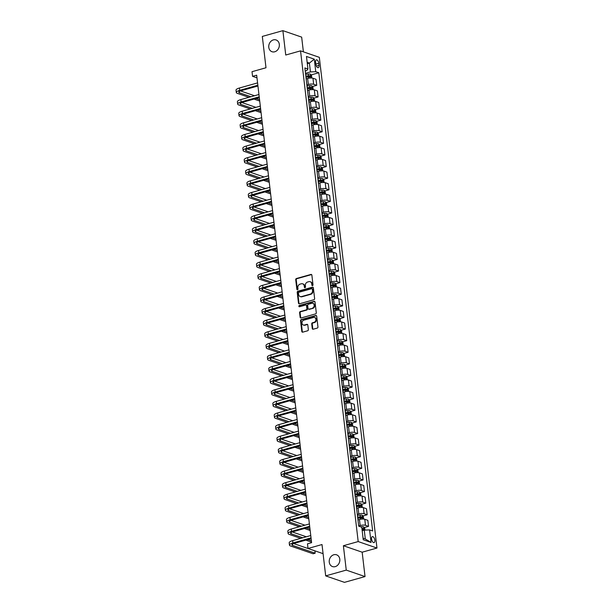 <?xml version="1.0" encoding="UTF-8"?>
<svg xmlns="http://www.w3.org/2000/svg" width="613" height="613" viewBox="0 0 613 613"><rect width="100%" height="100%" fill="white"/><g stroke="black" fill="none" stroke-linecap="round" stroke-linejoin="round"><path stroke-width="0.92" d="M312.515 285.604A0.667 0.559 -71 0 0 313.005 284.807L311.871 275.13A0.958 0.797 -71 0 0 310.952 274.44L296.424 278.524A0.958 0.797 -71 0 0 295.719 279.666L296.861 289.344A0.667 0.559 -71 0 0 297.987 289.029L297.841 287.773A3.057 2.544 -71 0 1 300.086 284.133L301.297 283.796A3.057 2.544 -71 0 1 302.63 283.819A3.057 2.544 -71 0 1 304.217 285.987L304.37 287.236A0.667 0.559 -71 0 0 305.496 286.922L305.351 285.666A3.057 2.544 -71 0 1 307.588 282.026L308.799 281.681A3.057 2.544 -71 0 1 310.14 281.712A3.057 2.544 -71 0 1 311.726 283.873L311.879 285.129A0.667 0.559 -71 0 0 312.515 285.604A0.667 0.559 -71 0 1 312.385 285.306L311.879 285.129M333.824 554.75A6.222 5.188 -71 0 0 329.258 560.581A6.222 5.188 -71 0 0 332.499 566.573A6.222 5.188 -71 0 0 335.227 566.634A6.222 5.188 -71 0 0 339.794 560.803A6.222 5.188 -71 0 0 336.552 554.803A6.222 5.188 -71 0 0 333.824 554.75M273.344 39.899A6.222 5.188 -71 0 0 268.778 45.73A6.222 5.188 -71 0 0 272.019 51.73A6.222 5.188 -71 0 0 274.739 51.783A6.222 5.188 -71 0 0 279.313 45.952A6.222 5.188 -71 0 0 276.072 39.952A6.222 5.188 -71 0 0 273.344 39.899M374.834 540.176A3.111 1.487 74.3 0 0 372.367 536.62A3.111 1.487 74.3 0 0 371.585 539.057A3.111 1.487 74.3 0 0 374.053 542.612A3.111 1.487 74.3 0 0 374.834 540.176M312.262 328.537A0.958 0.797 -71 0 0 313.174 329.219L317.258 328.078A0.958 0.797 -71 0 0 317.955 326.936L316.691 316.185A0.958 0.797 -71 0 0 315.779 315.503L301.244 319.58A0.958 0.797 -71 0 0 300.546 320.722L301.811 331.472A0.958 0.797 -71 0 0 302.722 332.162L307.649 330.775A0.958 0.797 -71 0 0 308.347 329.641L307.81 325.036A0.958 0.797 -71 0 0 306.891 324.354L304.446 325.036A2.552 2.13 -71 0 1 303.335 325.013A2.552 2.13 -71 0 1 302.002 322.553A2.552 2.13 -71 0 1 303.879 320.162L313.442 317.473A2.552 2.13 -71 0 1 314.561 317.496A2.552 2.13 -71 0 1 315.894 319.955A2.552 2.13 -71 0 1 314.017 322.346L312.423 322.798A0.958 0.797 -71 0 0 311.726 323.932L312.262 328.537L312.768 328.714A0.958 0.797 -71 0 0 313.028 329.25M303.389 51.844L301.657 37.117L282.884 30.65L262.318 36.428L265.996 67.759L252.02 71.69L252.564 76.334L256.671 75.177L311.596 542.674L307.481 543.831L308.025 548.474L323.082 553.654M346.253 570.105L365.034 576.572L362.168 552.198L343.387 545.731L346.253 570.105L325.687 575.883L322.009 544.543L308.025 548.474M343.387 545.731L358.191 541.57L300.546 50.864L319.327 57.331L376.972 548.045L358.191 541.57M282.884 30.65L285.742 55.024L300.546 50.864M313.925 299.734A0.958 0.797 -71 0 0 314.622 298.592L313.366 287.842A0.958 0.797 -71 0 0 312.446 287.16L297.918 291.236A0.958 0.797 -71 0 0 297.213 292.378L298.477 303.129A0.958 0.797 -71 0 0 299.389 303.818L313.925 299.734M315.028 302.01L316.293 312.768A0.958 0.797 -71 0 1 315.588 313.902L301.06 317.986A0.958 0.797 -71 0 1 300.14 317.304L299.604 312.699A0.958 0.797 -71 0 1 300.301 311.565L306.194 309.91A0.958 0.797 -71 0 0 306.898 308.768L306.538 305.718A0.958 0.797 -71 0 0 305.626 305.029L299.489 306.753A0.667 0.559 -71 0 1 299.336 305.481L314.109 301.328A0.958 0.797 -71 0 1 315.028 302.01M365.034 576.572L344.468 582.35L325.687 575.883M315.618 62.204L315.856 64.242A3.019 1.441 74.3 0 0 318.247 67.691A3.019 1.441 74.3 0 0 319.005 65.33L318.76 63.285A3.019 1.441 74.3 0 0 316.369 59.844A3.019 1.441 74.3 0 0 315.618 62.204M305.228 71.031L306.676 70.625L307.941 69.001L304.868 67.943L358.697 526.153L361.77 527.211L363.241 539.746L371.057 542.444L365.302 538.95L364.26 530.13L362.176 530.712M307.941 69.001L306.469 56.465L314.285 59.162L315.756 71.698L310.439 71.92L305.496 73.307M311.082 74.924L318.829 72.755L315.756 71.698M318.829 72.755L372.658 530.965L369.585 529.908L371.057 542.444M362.168 552.198L376.972 548.045M252.564 76.334L256.993 77.859M307.312 63.683L309.396 63.101L307.159 62.327M310.439 71.92L309.396 63.101L314.285 59.162M364.26 527.571L368.543 526.36L365.478 525.303A3.893 1.073 173.3 0 0 360.153 525.533L358.674 525.946M368.543 526.36L367.838 520.33L364.766 519.272A3.893 1.073 173.3 0 0 359.448 519.495L357.961 519.908M362.896 515.962L367.179 514.759L364.114 513.702A3.893 1.073 173.3 0 0 358.789 513.924L357.31 514.338M367.179 514.759L366.474 508.721L363.402 507.664A3.893 1.073 173.3 0 0 358.084 507.886L356.597 508.307M361.532 504.353L365.815 503.15L362.75 502.093A3.893 1.073 173.3 0 0 357.425 502.315L355.946 502.737M365.815 503.15L365.11 497.112L362.038 496.055A3.893 1.073 173.3 0 0 356.72 496.285L355.233 496.699M360.168 492.752L364.451 491.542L361.386 490.484A3.893 1.073 173.3 0 0 356.061 490.714L354.582 491.128M364.451 491.542L363.747 485.511L360.674 484.454A3.893 1.073 173.3 0 0 355.356 484.676L353.87 485.09M358.804 481.144L363.095 479.941L360.023 478.883A3.893 1.073 173.3 0 0 354.697 479.105L353.218 479.519M363.095 479.941L362.383 473.903L359.31 472.845A3.893 1.073 173.3 0 0 353.992 473.067L352.506 473.489M357.44 469.535L361.731 468.332L358.659 467.275A3.893 1.073 173.3 0 0 353.341 467.497L351.854 467.918M361.731 468.332L361.019 462.294L357.946 461.237A3.893 1.073 173.3 0 0 352.628 461.466L351.149 461.88M356.076 457.934L360.367 456.723L357.295 455.666A3.893 1.073 173.3 0 0 351.977 455.896L350.49 456.31M360.367 456.723L359.655 450.693L356.582 449.635A3.893 1.073 173.3 0 0 351.264 449.858L349.785 450.271M354.712 446.325L359.003 445.122L355.931 444.065A3.893 1.073 173.3 0 0 350.613 444.287L349.126 444.701M359.003 445.122L358.291 439.084L355.218 438.027A3.893 1.073 173.3 0 0 349.9 438.249L348.422 438.67M353.349 434.717L357.64 433.514L354.567 432.456A3.893 1.073 173.3 0 0 349.249 432.678L347.763 433.1M357.64 433.514L356.927 427.476L353.862 426.418A3.893 1.073 173.3 0 0 348.536 426.648L347.058 427.062M351.985 423.116L356.276 421.905L353.203 420.847A3.893 1.073 173.3 0 0 347.885 421.077L346.399 421.491M356.276 421.905L355.563 415.875L352.498 414.817A3.893 1.073 173.3 0 0 347.173 415.039L345.694 415.453M350.621 411.507L354.912 410.304L351.839 409.246A3.893 1.073 173.3 0 0 346.521 409.469L345.035 409.882M354.912 410.304L354.199 404.266L351.134 403.208A3.893 1.073 173.3 0 0 345.809 403.431L344.33 403.852M349.257 399.898L353.548 398.695L350.475 397.638A3.893 1.073 173.3 0 0 345.157 397.86L343.671 398.281M353.548 398.695L352.835 392.657L349.77 391.6A3.893 1.073 173.3 0 0 344.445 391.83L342.966 392.243M347.893 388.297L352.184 387.087L349.111 386.029A3.893 1.073 173.3 0 0 343.793 386.259L342.307 386.673M352.184 387.087L351.479 381.056L348.406 379.999A3.893 1.073 173.3 0 0 343.081 380.221L341.602 380.635M346.529 376.689L350.82 375.485L347.747 374.428A3.893 1.073 173.3 0 0 342.429 374.65L340.951 375.064M350.82 375.485L350.115 369.447L347.042 368.39A3.893 1.073 173.3 0 0 341.725 368.612L340.238 369.034M345.165 365.08L349.456 363.877L346.383 362.819A3.893 1.073 173.3 0 0 341.066 363.042L339.587 363.463M349.456 363.877L348.751 357.839L345.678 356.781A3.893 1.073 173.3 0 0 340.361 357.011L338.874 357.425M343.809 353.479L348.092 352.268L345.027 351.211A3.893 1.073 173.3 0 0 339.702 351.441L338.223 351.854M348.092 352.268L347.387 346.238L344.314 345.18A3.893 1.073 173.3 0 0 338.997 345.403L337.51 345.816M342.445 341.87L346.728 340.667L343.663 339.61A3.893 1.073 173.3 0 0 338.338 339.832L336.859 340.246M346.728 340.667L346.023 334.629L342.951 333.572A3.893 1.073 173.3 0 0 337.633 333.794L336.146 334.215M341.081 330.261L345.364 329.058L342.299 328.001A3.893 1.073 173.3 0 0 336.974 328.223L335.495 328.645M345.364 329.058L344.659 323.02L341.587 321.963A3.893 1.073 173.3 0 0 336.269 322.193L334.782 322.607M339.717 318.66L344 317.45L340.935 316.392A3.893 1.073 173.3 0 0 335.61 316.622L334.131 317.036M344 317.45L343.295 311.419L340.223 310.362A3.893 1.073 173.3 0 0 334.905 310.584L333.418 310.998M338.353 307.052L342.644 305.849L339.571 304.791A3.893 1.073 173.3 0 0 334.246 305.013L332.767 305.427M342.644 305.849L341.931 299.811L338.859 298.753A3.893 1.073 173.3 0 0 333.541 298.975L332.054 299.397M336.989 295.443L341.28 294.24L338.207 293.183A3.893 1.073 173.3 0 0 332.89 293.405L331.403 293.826M341.28 294.24L340.567 288.202L337.495 287.145A3.893 1.073 173.3 0 0 332.177 287.374L330.698 287.788M335.625 283.834L339.916 282.631L336.844 281.574A3.893 1.073 173.3 0 0 331.526 281.804L330.039 282.218M339.916 282.631L339.204 276.601L336.131 275.543A3.893 1.073 173.3 0 0 330.813 275.766L329.334 276.179M334.261 272.233L338.552 271.03L335.48 269.973A3.893 1.073 173.3 0 0 330.162 270.195L328.675 270.609M338.552 271.03L337.84 264.992L334.767 263.935A3.893 1.073 173.3 0 0 329.449 264.157L327.97 264.578M332.897 260.625L337.188 259.422L334.116 258.364A3.893 1.073 173.3 0 0 328.798 258.586L327.311 259.008M337.188 259.422L336.476 253.384L333.411 252.326A3.893 1.073 173.3 0 0 328.085 252.556L326.606 252.97M331.533 249.016L335.824 247.813L332.752 246.755A3.893 1.073 173.3 0 0 327.434 246.985L325.947 247.399M335.824 247.813L335.112 241.783L332.047 240.725A3.893 1.073 173.3 0 0 326.721 240.947L325.242 241.361M330.169 237.415L334.46 236.212L331.388 235.154A3.893 1.073 173.3 0 0 326.07 235.377L324.584 235.79M334.46 236.212L333.748 230.174L330.683 229.116A3.893 1.073 173.3 0 0 325.357 229.339L323.879 229.76M328.806 225.806L333.097 224.603L330.024 223.546A3.893 1.073 173.3 0 0 324.706 223.768L323.22 224.189M333.097 224.603L332.384 218.565L329.319 217.508A3.893 1.073 173.3 0 0 323.993 217.738L322.515 218.151M327.442 214.198L331.733 212.995L328.66 211.937A3.893 1.073 173.3 0 0 323.342 212.167L321.863 212.581M331.733 212.995L331.028 206.964L327.955 205.907A3.893 1.073 173.3 0 0 322.63 206.129L321.151 206.543M326.078 202.596L330.369 201.393L327.296 200.336A3.893 1.073 173.3 0 0 321.978 200.558L320.499 200.972M330.369 201.393L329.664 195.355L326.591 194.298A3.893 1.073 173.3 0 0 321.273 194.52L319.787 194.942M324.714 190.988L329.005 189.785L325.932 188.727A3.893 1.073 173.3 0 0 320.614 188.95L319.135 189.371M329.005 189.785L328.3 183.747L325.227 182.689A3.893 1.073 173.3 0 0 319.909 182.919L318.423 183.333M323.358 179.379L327.641 178.176L324.576 177.119A3.893 1.073 173.3 0 0 319.25 177.349L317.772 177.762M327.641 178.176L326.936 172.146L323.863 171.088A3.893 1.073 173.3 0 0 318.545 171.311L317.059 171.724M321.994 167.778L326.277 166.575L323.212 165.518A3.893 1.073 173.3 0 0 317.886 165.74L316.408 166.154M326.277 166.575L325.572 160.537L322.499 159.48A3.893 1.073 173.3 0 0 317.182 159.702L315.695 160.123M320.63 156.169L324.913 154.966L321.848 153.909A3.893 1.073 173.3 0 0 316.523 154.131L315.044 154.553M324.913 154.966L324.208 148.928L321.135 147.871A3.893 1.073 173.3 0 0 315.818 148.101L314.331 148.515M319.266 144.561L323.549 143.358L320.484 142.3A3.893 1.073 173.3 0 0 315.159 142.523L313.68 142.944M323.549 143.358L322.844 137.327L319.771 136.27A3.893 1.073 173.3 0 0 314.454 136.492L312.967 136.906M317.902 132.96L322.193 131.757L319.12 130.692A3.893 1.073 173.3 0 0 313.795 130.921L312.316 131.335M322.193 131.757L321.48 125.719L318.408 124.661A3.893 1.073 173.3 0 0 313.09 124.883L311.603 125.305M316.538 121.351L320.829 120.148L317.756 119.091A3.893 1.073 173.3 0 0 312.438 119.313L310.952 119.727M320.829 120.148L320.116 114.11L317.044 113.053A3.893 1.073 173.3 0 0 311.726 113.282L310.247 113.696M315.174 109.742L319.465 108.539L316.392 107.482A3.893 1.073 173.3 0 0 311.075 107.704L309.588 108.126M319.465 108.539L318.752 102.509L315.68 101.451A3.893 1.073 173.3 0 0 310.362 101.674L308.883 102.087M313.81 98.141L318.101 96.938L315.028 95.873A3.893 1.073 173.3 0 0 309.711 96.103L308.224 96.517M318.101 96.938L317.388 90.9L314.316 89.843A3.893 1.073 173.3 0 0 308.998 90.065L307.519 90.486M312.446 86.533L316.737 85.33L313.664 84.272A3.893 1.073 173.3 0 0 308.347 84.494L306.86 84.908M316.737 85.33L316.024 79.292L312.959 78.234A3.893 1.073 173.3 0 0 307.634 78.464L306.155 78.878M363.057 538.176L365.302 538.95M364.26 530.13L369.585 529.908M312.385 285.306L312.239 284.049A3.057 2.544 -71 0 0 310.645 281.888L310.14 281.712M302.63 283.819L303.136 283.995A3.057 2.544 -71 0 1 304.73 286.156L304.876 287.413A0.667 0.559 -71 0 0 304.998 287.719M311.611 274.593A0.958 0.797 -71 0 0 311.458 274.616L296.93 278.7A0.958 0.797 -71 0 0 296.232 279.834L297.366 289.52A0.667 0.559 -71 0 0 297.489 289.826M313.097 287.305A0.958 0.797 -71 0 0 312.952 287.328L298.424 291.413A0.958 0.797 -71 0 0 297.719 292.554L298.983 303.305A0.958 0.797 -71 0 0 299.244 303.841M312.346 289.16A0.667 0.559 -71 0 0 311.711 288.685L298.952 292.263A0.667 0.559 -71 0 0 298.462 293.06L298.615 294.386A3.057 2.544 -71 0 0 300.209 296.546A3.057 2.544 -71 0 0 301.542 296.577L310.262 294.125A3.057 2.544 -71 0 0 312.507 290.485L312.346 289.16L312.86 289.336A0.667 0.559 -71 0 0 312.507 288.861L312.002 288.685M300.209 296.546L300.715 296.723A3.057 2.544 -71 0 0 302.048 296.746L301.542 296.577M312.86 289.336L313.013 290.654A3.057 2.544 -71 0 1 310.768 294.301L302.048 296.746M306.04 305.036L306.546 305.213A0.958 0.797 -71 0 1 307.044 305.887L307.404 308.944A0.958 0.797 -71 0 1 306.707 310.078L300.807 311.733A0.958 0.797 -71 0 0 300.109 312.875L300.654 317.48A0.958 0.797 -71 0 0 300.914 318.017M314.768 301.481A0.958 0.797 -71 0 0 314.622 301.504L299.849 305.657A0.667 0.559 -71 0 0 299.473 306.761M312.308 308.186A2.552 2.13 -71 0 0 314.185 305.795A2.552 2.13 -71 0 0 312.86 303.335A2.552 2.13 -71 0 0 311.741 303.312L308.37 304.263A0.958 0.797 -71 0 0 307.665 305.397L308.025 308.454A0.958 0.797 -71 0 0 308.944 309.136L312.822 308.362A2.552 2.13 -71 0 0 314.691 305.971A2.552 2.13 -71 0 0 313.366 303.512L312.86 303.335M308.523 309.128L309.029 309.304A0.958 0.797 -71 0 0 309.45 309.312L308.944 309.136M312.822 308.362L309.45 309.312M314.561 317.496L315.067 317.672A2.552 2.13 -71 0 1 316.4 320.132A2.552 2.13 -71 0 1 314.523 322.522L312.929 322.974A0.958 0.797 -71 0 0 312.232 324.108L312.768 328.714M303.335 325.013L303.841 325.189A2.552 2.13 -71 0 0 304.96 325.212L304.446 325.036M307.542 324.499A0.958 0.797 -71 0 0 307.397 324.522L304.96 325.212M316.431 315.649A0.958 0.797 -71 0 0 316.285 315.672L301.749 319.756A0.958 0.797 -71 0 0 301.052 320.898L302.316 331.648A0.958 0.797 -71 0 0 302.577 332.185M311.833 78.027L311.527 75.43L310.4 74.15A2.575 0.713 173.3 0 0 308.316 74.05L305.619 74.326M305.956 77.2L308.661 76.931A2.575 0.713 -6.7 0 1 310.262 76.931L310.124 75.813A2.575 0.713 173.3 0 0 308.531 75.813L305.826 76.089M305.864 76.433L308.944 76.15L309.075 77.261M248.909 97.329L237.377 93.36A7.295 2.015 -6.7 0 1 236.296 92.479L236.028 90.157A7.295 2.015 -6.7 0 1 239.461 87.996L257.583 82.901M236.296 92.479A7.295 2.015 -6.7 0 1 239.737 90.318L257.858 85.222M257.943 85.996L241.009 90.755A4.866 1.341 173.3 0 0 238.71 92.195A4.866 1.341 173.3 0 0 239.43 92.778L250.962 96.754M256.065 98.509L259.56 99.712M240.48 90.916L254.525 95.751M259.713 101.053L254.012 99.091M313.197 89.636L312.891 87.038L311.764 85.759A2.575 0.713 173.3 0 0 309.68 85.659L306.983 85.927M307.32 88.808L310.025 88.533A2.575 0.713 -6.7 0 1 311.619 88.533L311.488 87.421A2.575 0.713 173.3 0 0 309.887 87.421L307.19 87.69M307.228 88.042L310.308 87.751L310.439 88.87M314.561 101.245L314.254 98.647L313.128 97.367A2.575 0.713 173.3 0 0 311.044 97.26L308.347 97.536M308.684 100.417L311.381 100.141A2.575 0.713 -6.7 0 1 312.982 100.141L312.852 99.03A2.575 0.713 173.3 0 0 311.251 99.03L308.554 99.298M308.592 99.643L311.672 99.36L311.802 100.471M315.925 112.846L315.618 110.248L314.492 108.968A2.575 0.713 173.3 0 0 312.408 108.869L309.711 109.145M310.048 112.018L312.745 111.75A2.575 0.713 -6.7 0 1 314.346 111.75L314.216 110.631A2.575 0.713 173.3 0 0 312.615 110.631L309.917 110.907M309.956 111.252L313.036 110.968L313.166 112.079M250.265 108.938L238.741 104.961A7.295 2.015 -6.7 0 1 237.66 104.08L237.392 101.758A7.295 2.015 -6.7 0 1 240.825 99.597L258.947 94.509M237.66 104.08A7.295 2.015 -6.7 0 1 241.101 101.919L259.215 96.831M259.307 97.597L242.373 102.356A4.866 1.341 173.3 0 0 240.074 103.796A4.866 1.341 173.3 0 0 240.794 104.386L252.326 108.355M257.429 110.118L260.923 111.321M241.844 102.517L255.889 107.359M261.077 112.662L255.368 110.692M251.629 120.546L240.104 116.57A7.295 2.015 -6.7 0 1 239.024 115.688L238.756 113.367A7.295 2.015 -6.7 0 1 242.189 111.206L260.31 106.118M239.024 115.688A7.295 2.015 -6.7 0 1 242.464 113.528L260.579 108.44M260.671 109.206L243.736 113.964A4.866 1.341 173.3 0 0 241.438 115.405A4.866 1.341 173.3 0 0 242.158 115.995L253.69 119.964M258.793 121.726L262.28 122.929M243.208 114.125L257.253 118.968M262.441 124.263L256.732 122.301M252.993 132.147L241.468 128.178A7.295 2.015 -6.7 0 1 240.388 127.297L240.12 124.975A7.295 2.015 -6.7 0 1 243.553 122.815L261.674 117.719M240.388 127.297A7.295 2.015 -6.7 0 1 243.828 125.136L261.943 120.041M262.035 120.815L245.093 125.573A4.866 1.341 173.3 0 0 242.802 127.014A4.866 1.341 173.3 0 0 243.522 127.596L255.054 131.573M260.157 133.327L263.644 134.531M244.572 125.734L258.617 130.569M263.805 135.871L258.096 133.91M317.289 124.454L316.982 121.857L315.856 120.577A2.575 0.713 173.3 0 0 313.772 120.477L311.075 120.746M311.412 123.627L314.109 123.351A2.575 0.713 -6.7 0 1 315.71 123.351L315.58 122.24A2.575 0.713 173.3 0 0 313.979 122.24L311.281 122.516M311.32 122.861L314.4 122.569L314.53 123.688M254.357 143.756L242.832 139.779A7.295 2.015 -6.7 0 1 241.752 138.898L241.476 136.576A7.295 2.015 -6.7 0 1 244.916 134.416L263.038 129.328M241.752 138.898A7.295 2.015 -6.7 0 1 245.192 136.737L263.306 131.649M263.398 132.416L246.457 137.174A4.866 1.341 173.3 0 0 244.166 138.615A4.866 1.341 173.3 0 0 244.886 139.205L256.418 143.174M261.521 144.936L265.008 146.139M245.928 137.335L259.973 142.178M265.168 147.48L259.46 145.511M318.653 136.063L318.346 133.465L317.22 132.186A2.575 0.713 173.3 0 0 315.136 132.079L312.438 132.354M312.776 135.235L315.473 134.96A2.575 0.713 -6.7 0 1 317.074 134.96L316.944 133.849A2.575 0.713 173.3 0 0 315.343 133.849L312.645 134.117M312.684 134.462L315.764 134.178L315.894 135.289M320.017 147.664L319.71 145.066L318.584 143.787A2.575 0.713 173.3 0 0 316.5 143.687L313.802 143.963M314.14 146.836L316.837 146.568A2.575 0.713 -6.7 0 1 318.438 146.568L318.308 145.45A2.575 0.713 173.3 0 0 316.706 145.45L314.009 145.725M314.048 146.07L317.128 145.787L317.258 146.898M321.373 159.273L321.074 156.675L319.948 155.395A2.575 0.713 173.3 0 0 317.863 155.296L315.159 155.564M315.503 158.445L318.201 158.169A2.575 0.713 -6.7 0 1 319.802 158.169L319.672 157.058A2.575 0.713 173.3 0 0 318.07 157.058L315.366 157.334M315.411 157.679L318.492 157.388L318.622 158.506M322.737 170.881L322.438 168.284L321.312 167.004A2.575 0.713 173.3 0 0 319.227 166.897L316.523 167.173M316.86 170.054L319.565 169.778A2.575 0.713 -6.7 0 1 321.166 169.778L321.036 168.667A2.575 0.713 173.3 0 0 319.434 168.667L316.729 168.935M316.775 169.288L319.848 168.996L319.986 170.107M324.101 182.482L323.794 179.885L322.676 178.613A2.575 0.713 173.3 0 0 320.591 178.506L317.886 178.781M318.224 181.655L320.928 181.387A2.575 0.713 -6.7 0 1 322.53 181.387L322.4 180.268A2.575 0.713 173.3 0 0 320.798 180.268L318.093 180.544M318.139 180.889L321.212 180.605L321.342 181.716M255.721 155.365L244.189 151.388A7.295 2.015 -6.7 0 1 243.116 150.507L242.84 148.185A7.295 2.015 -6.7 0 1 246.28 146.024L264.402 140.936M243.116 150.507A7.295 2.015 -6.7 0 1 246.556 148.346L264.67 143.258M264.762 144.024L247.821 148.783A4.866 1.341 173.3 0 0 245.529 150.223A4.866 1.341 173.3 0 0 246.25 150.813L257.782 154.782M262.885 156.545L266.371 157.748M247.292 148.944L261.337 153.786M266.532 159.081L260.824 157.12M257.085 166.966L245.552 162.997A7.295 2.015 -6.7 0 1 244.48 162.116L244.204 159.794A7.295 2.015 -6.7 0 1 247.644 157.633L265.766 152.537M244.48 162.116A7.295 2.015 -6.7 0 1 247.92 159.955L266.034 154.859M266.126 155.633L249.184 160.391A4.866 1.341 173.3 0 0 246.893 161.832A4.866 1.341 173.3 0 0 247.614 162.414L259.138 166.391M264.241 168.146L267.735 169.349M248.656 160.552L262.701 165.387M267.896 170.69L262.188 168.728M258.448 178.575L246.916 174.598A7.295 2.015 -6.7 0 1 245.844 173.717L245.568 171.395A7.295 2.015 -6.7 0 1 249.008 169.234L267.122 164.146M245.844 173.717A7.295 2.015 -6.7 0 1 249.284 171.556L267.398 166.468M267.49 167.234L250.548 171.992A4.866 1.341 173.3 0 0 248.257 173.433A4.866 1.341 173.3 0 0 248.978 174.023L260.502 177.992M265.605 179.755L269.099 180.958M250.02 172.153L264.065 176.996M269.26 182.299L263.552 180.329M259.812 190.183L248.28 186.206A7.295 2.015 -6.7 0 1 247.208 185.325L246.932 183.003A7.295 2.015 -6.7 0 1 250.372 180.843L268.486 175.755M247.208 185.325A7.295 2.015 -6.7 0 1 250.648 183.164L268.762 178.077M268.854 178.843L251.912 183.601A4.866 1.341 173.3 0 0 249.621 185.042A4.866 1.341 173.3 0 0 250.342 185.632L261.866 189.601M266.969 191.363L270.463 192.566M251.384 183.762L265.429 188.605M270.624 193.9L264.916 191.938M261.176 201.784L249.644 197.815A7.295 2.015 -6.7 0 1 248.571 196.934L248.296 194.612A7.295 2.015 -6.7 0 1 251.736 192.451L269.85 187.356M248.571 196.934A7.295 2.015 -6.7 0 1 252.004 194.773L270.126 189.678M270.218 190.451L253.276 195.21A4.866 1.341 173.3 0 0 250.985 196.65A4.866 1.341 173.3 0 0 251.705 197.233L263.23 201.21M268.333 202.964L271.827 204.167M252.748 195.371L266.793 200.206M271.988 205.508L266.28 203.547M325.465 194.091L325.158 191.494L324.039 190.214A2.575 0.713 173.3 0 0 321.955 190.114L319.25 190.382M319.588 193.264L322.292 192.988A2.575 0.713 -6.7 0 1 323.894 192.988L323.764 191.877A2.575 0.713 173.3 0 0 322.162 191.877L319.457 192.153M319.503 192.497L322.576 192.206L322.706 193.325M262.54 213.393L251.008 209.424A7.295 2.015 -6.7 0 1 249.935 208.535L249.66 206.221A7.295 2.015 -6.7 0 1 253.1 204.052L271.214 198.964M249.935 208.535A7.295 2.015 -6.7 0 1 253.368 206.374L271.49 201.286M271.582 202.052L254.64 206.811A4.866 1.341 173.3 0 0 252.349 208.251A4.866 1.341 173.3 0 0 253.062 208.841L264.594 212.818M269.697 214.573L273.191 215.776M254.111 206.979L268.157 211.814M273.344 217.117L267.643 215.148M326.829 205.7L326.522 203.102L325.403 201.823A2.575 0.713 173.3 0 0 323.319 201.715L320.614 201.991M320.951 204.872L323.656 204.596A2.575 0.713 -6.7 0 1 325.258 204.596L325.128 203.485A2.575 0.713 173.3 0 0 323.526 203.485L320.821 203.754M320.867 204.106L323.94 203.815L324.07 204.926M263.904 225.002L252.372 221.025A7.295 2.015 -6.7 0 1 251.299 220.144L251.024 217.822A7.295 2.015 -6.7 0 1 254.464 215.661L272.578 210.573M251.299 220.144A7.295 2.015 -6.7 0 1 254.732 217.983L272.854 212.895M272.946 213.661L256.004 218.42A4.866 1.341 173.3 0 0 253.713 219.86A4.866 1.341 173.3 0 0 254.426 220.45L265.958 224.419M271.061 226.182L274.555 227.385M255.475 218.58L269.521 223.423M274.708 228.718L269.007 226.756M328.193 217.301L327.886 214.703L326.767 213.431A2.575 0.713 173.3 0 0 324.683 213.324L321.978 213.6M322.315 216.473L325.02 216.205A2.575 0.713 -6.7 0 1 326.622 216.205L326.491 215.086A2.575 0.713 173.3 0 0 324.89 215.086L322.185 215.362M322.223 215.707L325.304 215.424L325.434 216.535M265.268 236.603L253.736 232.634A7.295 2.015 -6.7 0 1 252.663 231.752L252.387 229.431A7.295 2.015 -6.7 0 1 255.828 227.27L273.942 222.182M252.663 231.752A7.295 2.015 -6.7 0 1 256.096 229.591L274.218 224.496M274.302 225.27L257.368 230.028A4.866 1.341 173.3 0 0 255.077 231.469A4.866 1.341 173.3 0 0 255.79 232.051L267.322 236.028M272.425 237.783L275.919 238.986M256.839 230.189L270.885 235.024M276.072 240.327L270.371 238.365M329.556 228.91L329.25 226.312L328.124 225.032A2.575 0.713 173.3 0 0 326.047 224.933L323.342 225.201M323.679 228.082L326.384 227.806A2.575 0.713 -6.7 0 1 327.986 227.806L327.855 226.695A2.575 0.713 173.3 0 0 326.254 226.695L323.549 226.971M323.587 227.316L326.668 227.025L326.798 228.143M266.632 248.211L255.1 244.242A7.295 2.015 -6.7 0 1 254.02 243.353L253.751 241.039A7.295 2.015 -6.7 0 1 257.192 238.871L275.306 233.783M254.02 243.353A7.295 2.015 -6.7 0 1 257.46 241.193L275.582 236.105M275.666 236.871L258.732 241.629A4.866 1.341 173.3 0 0 256.441 243.07A4.866 1.341 173.3 0 0 257.154 243.66L268.686 247.637M273.789 249.391L277.283 250.594M258.203 241.798L272.249 246.633M277.436 251.935L271.735 249.966M330.92 240.518L330.614 237.921L329.488 236.641A2.575 0.713 173.3 0 0 327.411 236.534L324.706 236.81M325.043 239.691L327.748 239.415A2.575 0.713 -6.7 0 1 329.35 239.415L329.219 238.304A2.575 0.713 173.3 0 0 327.618 238.304L324.913 238.572M324.951 238.924L328.032 238.633L328.162 239.744M267.996 259.82L256.464 255.843A7.295 2.015 -6.7 0 1 255.383 254.962L255.115 252.64A7.295 2.015 -6.7 0 1 258.556 250.479L276.67 245.392M255.383 254.962A7.295 2.015 -6.7 0 1 258.824 252.801L276.946 247.713M277.03 248.48L260.096 253.238A4.866 1.341 173.3 0 0 257.805 254.679A4.866 1.341 173.3 0 0 258.517 255.269L270.049 259.238M275.153 261L278.647 262.203M259.567 253.399L273.613 258.242M278.8 263.544L273.099 261.575M332.284 252.119L331.978 249.522L330.882 248.28A2.575 0.713 173.3 0 0 328.767 248.142L326.07 248.418M326.407 251.292L329.112 251.024A2.575 0.713 -6.7 0 1 330.714 251.024L330.576 249.905A2.575 0.713 173.3 0 0 328.982 249.905L326.277 250.181M326.315 250.525L329.396 250.242L329.526 251.353M330.882 248.28L331.334 252.096M269.36 271.421L257.828 267.452A7.295 2.015 -6.7 0 1 256.747 266.571L256.479 264.249A7.295 2.015 -6.7 0 1 259.912 262.088L278.034 257M256.747 266.571A7.295 2.015 -6.7 0 1 260.188 264.41L278.302 259.314M278.394 260.088L261.46 264.847A4.866 1.341 173.3 0 0 259.161 266.287A4.866 1.341 173.3 0 0 259.881 266.87L271.413 270.846M276.517 272.601L280.011 273.804M260.931 265.008L274.976 269.843M280.164 275.145L274.463 273.183M333.648 263.728L333.342 261.13L332.215 259.851A2.575 0.713 173.3 0 0 330.131 259.751L327.434 260.019M327.771 262.9L330.476 262.625A2.575 0.713 -6.7 0 1 332.07 262.625L331.94 261.513A2.575 0.713 173.3 0 0 330.338 261.513L327.641 261.789M327.679 262.134L330.759 261.843L330.89 262.962M335.012 275.337L334.706 272.739L333.579 271.459A2.575 0.713 173.3 0 0 331.495 271.36L328.798 271.628M329.135 274.509L331.832 274.233A2.575 0.713 -6.7 0 1 333.434 274.233L333.303 273.122A2.575 0.713 173.3 0 0 331.702 273.122L329.005 273.39M329.043 273.743L332.123 273.452L332.254 274.57M336.376 286.938L336.07 284.34L334.943 283.068A2.575 0.713 173.3 0 0 332.859 282.961L330.162 283.237M330.499 286.11L333.196 285.842A2.575 0.713 -6.7 0 1 334.798 285.842L334.667 284.723A2.575 0.713 173.3 0 0 333.066 284.723L330.369 284.999M330.407 285.344L333.487 285.06L333.618 286.171M337.74 298.546L337.434 295.949L336.307 294.669A2.575 0.713 173.3 0 0 334.223 294.569L331.526 294.838M331.863 297.719L334.56 297.443A2.575 0.713 -6.7 0 1 336.162 297.443L336.031 296.332A2.575 0.713 173.3 0 0 334.43 296.332L331.733 296.608M331.771 296.953L334.851 296.661L334.982 297.78M339.104 310.155L338.797 307.557L337.671 306.278A2.575 0.713 173.3 0 0 335.587 306.178L332.89 306.446M333.227 309.327L335.924 309.052A2.575 0.713 -6.7 0 1 337.525 309.052L337.395 307.941A2.575 0.713 173.3 0 0 335.794 307.941L333.097 308.209M333.135 308.561L336.215 308.27L336.345 309.389M340.468 321.756L340.161 319.158L339.035 317.886A2.575 0.713 173.3 0 0 336.951 317.779L334.246 318.055M334.591 320.928L337.288 320.66A2.575 0.713 -6.7 0 1 338.889 320.66L338.759 319.542A2.575 0.713 173.3 0 0 337.158 319.542L334.46 319.817M334.499 320.162L337.579 319.879L337.709 320.99M341.824 333.365L341.525 330.767L340.399 329.488A2.575 0.713 173.3 0 0 338.315 329.388L335.61 329.656M335.955 332.537L338.652 332.269A2.575 0.713 -6.7 0 1 340.253 332.261L340.123 331.15A2.575 0.713 173.3 0 0 338.522 331.15L335.817 331.426M335.863 331.771L338.943 331.48L339.073 332.598M343.188 344.973L342.889 342.376L341.763 341.096A2.575 0.713 173.3 0 0 339.679 340.997L336.974 341.265M337.311 344.146L340.016 343.87A2.575 0.713 -6.7 0 1 341.617 343.87L341.487 342.759A2.575 0.713 173.3 0 0 339.886 342.759L337.181 343.027M337.227 343.38L340.299 343.088L340.437 344.207M344.552 356.574L344.245 353.977L343.127 352.705A2.575 0.713 173.3 0 0 341.043 352.598L338.338 352.873M338.675 355.747L341.38 355.479A2.575 0.713 -6.7 0 1 342.981 355.479L342.851 354.36A2.575 0.713 173.3 0 0 341.249 354.36L338.545 354.636M338.591 354.981L341.663 354.697L341.793 355.808M345.916 368.183L345.609 365.586L344.491 364.306A2.575 0.713 173.3 0 0 342.406 364.206L339.702 364.474M340.039 367.356L342.744 367.087A2.575 0.713 -6.7 0 1 344.345 367.08L344.215 365.969A2.575 0.713 173.3 0 0 342.613 365.969L339.909 366.245M339.954 366.589L343.027 366.298L343.157 367.417M347.28 379.792L346.973 377.194L345.855 375.915A2.575 0.713 173.3 0 0 343.77 375.815L341.066 376.083M341.403 378.964L344.108 378.688A2.575 0.713 -6.7 0 1 345.709 378.688L345.579 377.577A2.575 0.713 173.3 0 0 343.977 377.577L341.272 377.846M341.318 378.198L344.391 377.907L344.521 379.026M348.644 391.393L348.337 388.795L347.219 387.523A2.575 0.713 173.3 0 0 345.134 387.416L342.429 387.692M342.767 390.565L345.471 390.297A2.575 0.713 -6.7 0 1 347.073 390.297L346.943 389.178A2.575 0.713 173.3 0 0 345.341 389.178L342.636 389.454M342.675 389.799L345.755 389.516L345.885 390.627M350.008 403.002L349.701 400.404L348.575 399.124A2.575 0.713 173.3 0 0 346.498 399.025L343.793 399.293M344.131 402.174L346.835 401.906A2.575 0.713 -6.7 0 1 348.437 401.906L348.307 400.787A2.575 0.713 173.3 0 0 346.705 400.787L344 401.063M344.039 401.408L347.119 401.117L347.249 402.235M351.372 414.61L351.065 412.013L349.939 410.733A2.575 0.713 173.3 0 0 347.862 410.633L345.157 410.902M345.494 413.783L348.199 413.507A2.575 0.713 -6.7 0 1 349.801 413.507L349.671 412.396A2.575 0.713 173.3 0 0 348.069 412.396L345.364 412.664M345.403 413.016L348.483 412.725L348.613 413.844M352.736 426.211L352.429 423.614L351.303 422.342A2.575 0.713 173.3 0 0 349.218 422.234L346.521 422.51M346.858 425.384L349.563 425.115A2.575 0.713 -6.7 0 1 351.165 425.115L351.027 423.997A2.575 0.713 173.3 0 0 349.433 423.997L346.728 424.273M346.766 424.617L349.847 424.334L349.977 425.445M354.099 437.82L353.793 435.222L352.667 433.943A2.575 0.713 173.3 0 0 350.582 433.843L347.885 434.111M348.222 436.992L350.927 436.724A2.575 0.713 -6.7 0 1 352.521 436.724L352.391 435.605A2.575 0.713 173.3 0 0 350.789 435.605L348.092 435.881M348.13 436.226L351.211 435.935L351.341 437.054M355.463 449.429L355.157 446.831L354.03 445.551A2.575 0.713 173.3 0 0 351.946 445.452L349.249 445.72M349.586 448.601L352.283 448.325A2.575 0.713 -6.7 0 1 353.885 448.325L353.755 447.214A2.575 0.713 173.3 0 0 352.153 447.214L349.456 447.482M349.494 447.835L352.575 447.544L352.705 448.662M356.827 461.037L356.521 458.432L355.394 457.16A2.575 0.713 173.3 0 0 353.31 457.053L350.613 457.329M350.95 460.202L353.647 459.934A2.575 0.713 -6.7 0 1 355.249 459.934L355.119 458.815A2.575 0.713 173.3 0 0 353.517 458.815L350.82 459.091M350.858 459.436L353.939 459.152L354.069 460.263M270.716 283.03L259.192 279.061A7.295 2.015 -6.7 0 1 258.111 278.172L257.843 275.858A7.295 2.015 -6.7 0 1 261.276 273.689L279.398 268.601M258.111 278.172A7.295 2.015 -6.7 0 1 261.552 276.011L279.666 270.923M279.758 271.689L262.824 276.448A4.866 1.341 173.3 0 0 260.525 277.888A4.866 1.341 173.3 0 0 261.245 278.478L272.777 282.455M277.881 284.21L281.375 285.413M262.295 276.616L276.34 281.451M281.528 286.754L275.819 284.784M272.08 294.638L260.556 290.662A7.295 2.015 -6.7 0 1 259.475 289.78L259.207 287.459A7.295 2.015 -6.7 0 1 262.64 285.298L280.762 280.21M259.475 289.78A7.295 2.015 -6.7 0 1 262.916 287.62L281.03 282.532M281.122 283.298L264.188 288.056A4.866 1.341 173.3 0 0 261.889 289.497A4.866 1.341 173.3 0 0 262.609 290.087L274.141 294.056M279.244 295.818L282.731 297.021M263.659 288.217L277.704 293.06M282.892 298.362L277.183 296.393M273.444 306.239L261.92 302.27A7.295 2.015 -6.7 0 1 260.839 301.389L260.571 299.067A7.295 2.015 -6.7 0 1 264.004 296.907L282.126 291.819M260.839 301.389A7.295 2.015 -6.7 0 1 264.28 299.228L282.394 294.133M282.486 294.907L265.544 299.665A4.866 1.341 173.3 0 0 263.253 301.106A4.866 1.341 173.3 0 0 263.973 301.688L275.505 305.665M280.608 307.419L284.095 308.623M265.023 299.826L279.068 304.661M284.256 309.963L278.547 308.002M274.808 317.848L263.284 313.879A7.295 2.015 -6.7 0 1 262.203 312.99L261.927 310.676A7.295 2.015 -6.7 0 1 265.368 308.508L283.49 303.42M262.203 312.99A7.295 2.015 -6.7 0 1 265.644 310.829L283.758 305.741M283.85 306.508L266.908 311.266A4.866 1.341 173.3 0 0 264.617 312.707A4.866 1.341 173.3 0 0 265.337 313.297L276.869 317.273M281.972 319.028L285.459 320.231M266.379 311.435L280.425 316.27M285.62 321.572L279.911 319.603M276.172 329.457L264.64 325.48A7.295 2.015 -6.7 0 1 263.567 324.599L263.291 322.277A7.295 2.015 -6.7 0 1 266.732 320.116L284.853 315.028M263.567 324.599A7.295 2.015 -6.7 0 1 267.007 322.438L285.122 317.35M285.214 318.116L268.272 322.875A4.866 1.341 173.3 0 0 265.981 324.315A4.866 1.341 173.3 0 0 266.701 324.905L278.233 328.875M283.336 330.637L286.823 331.84M267.743 323.036L281.788 327.878M286.984 333.181L281.275 331.212M277.536 341.058L266.004 337.089A7.295 2.015 -6.7 0 1 264.931 336.208L264.655 333.886A7.295 2.015 -6.7 0 1 268.096 331.725L286.217 326.637M264.931 336.208A7.295 2.015 -6.7 0 1 268.371 334.047L286.486 328.951M286.577 329.725L269.636 334.483A4.866 1.341 173.3 0 0 267.345 335.924A4.866 1.341 173.3 0 0 268.065 336.514L279.589 340.483M284.693 342.238L288.187 343.441M269.107 334.644L283.152 339.479M288.348 344.782L282.639 342.82M278.9 352.667L267.368 348.697A7.295 2.015 -6.7 0 1 266.295 347.816L266.019 345.494A7.295 2.015 -6.7 0 1 269.459 343.326L287.574 338.238M266.295 347.816A7.295 2.015 -6.7 0 1 269.735 345.648L287.849 340.56M287.941 341.326L271 346.084A4.866 1.341 173.3 0 0 268.709 347.525A4.866 1.341 173.3 0 0 269.429 348.115L280.953 352.092M286.056 353.847L289.551 355.05M270.471 346.253L284.516 351.088M289.711 356.391L284.003 354.421M280.264 364.275L268.732 360.298A7.295 2.015 -6.7 0 1 267.659 359.417L267.383 357.095A7.295 2.015 -6.7 0 1 270.823 354.935L288.938 349.847M267.659 359.417A7.295 2.015 -6.7 0 1 271.099 357.256L289.213 352.168M289.305 352.935L272.364 357.693A4.866 1.341 173.3 0 0 270.072 359.134A4.866 1.341 173.3 0 0 270.793 359.724L282.317 363.693M287.42 365.455L290.914 366.658M271.835 357.854L285.88 362.697M291.075 367.999L285.367 366.03M281.628 375.876L270.095 371.907A7.295 2.015 -6.7 0 1 269.023 371.026L268.747 368.704A7.295 2.015 -6.7 0 1 272.187 366.543L290.301 361.455M269.023 371.026A7.295 2.015 -6.7 0 1 272.456 368.865L290.577 363.777M290.669 364.543L273.727 369.302A4.866 1.341 173.3 0 0 271.436 370.742A4.866 1.341 173.3 0 0 272.157 371.332L283.681 375.302M288.784 377.056L292.278 378.259M273.199 369.463L287.244 374.298M292.439 379.6L286.731 377.639M282.991 387.485L271.459 383.516A7.295 2.015 -6.7 0 1 270.387 382.635L270.111 380.313A7.295 2.015 -6.7 0 1 273.551 378.144L291.665 373.056M270.387 382.635A7.295 2.015 -6.7 0 1 273.819 380.466L291.941 375.378M292.033 376.144L275.091 380.903A4.866 1.341 173.3 0 0 272.8 382.343A4.866 1.341 173.3 0 0 273.513 382.933L285.045 386.91M290.148 388.665L293.642 389.868M274.563 381.071L288.608 385.906M293.796 391.209L288.095 389.24M284.355 399.094L272.823 395.117A7.295 2.015 -6.7 0 1 271.751 394.236L271.475 391.914A7.295 2.015 -6.7 0 1 274.915 389.753L293.029 384.665M271.751 394.236A7.295 2.015 -6.7 0 1 275.183 392.075L293.305 386.987M293.397 387.753L276.455 392.512A4.866 1.341 173.3 0 0 274.164 393.952A4.866 1.341 173.3 0 0 274.877 394.542L286.409 398.511M291.512 400.274L295.006 401.477M275.927 392.672L289.972 397.515M295.159 402.818L289.459 400.848M285.719 410.695L274.187 406.725A7.295 2.015 -6.7 0 1 273.114 405.844L272.839 403.523A7.295 2.015 -6.7 0 1 276.279 401.362L294.393 396.274M273.114 405.844A7.295 2.015 -6.7 0 1 276.547 403.683L294.669 398.596M294.753 399.362L277.819 404.12A4.866 1.341 173.3 0 0 275.528 405.561A4.866 1.341 173.3 0 0 276.241 406.151L287.773 410.12M292.876 411.875L296.37 413.078M277.291 404.281L291.336 409.116M296.523 414.419L290.823 412.457M287.083 422.303L275.551 418.334A7.295 2.015 -6.7 0 1 274.471 417.453L274.203 415.131A7.295 2.015 -6.7 0 1 277.643 412.963L295.757 407.875M274.471 417.453A7.295 2.015 -6.7 0 1 277.911 415.285L296.033 410.197M296.117 410.963L279.183 415.721A4.866 1.341 173.3 0 0 276.892 417.169A4.866 1.341 173.3 0 0 277.605 417.752L289.137 421.729M294.24 423.483L297.734 424.686M278.654 415.89L292.7 420.725M297.887 426.027L292.186 424.058M288.447 433.912L276.915 429.935A7.295 2.015 -6.7 0 1 275.835 429.054L275.566 426.732A7.295 2.015 -6.7 0 1 279.007 424.571L297.121 419.484M275.835 429.054A7.295 2.015 -6.7 0 1 279.275 426.893L297.397 421.805M297.481 422.572L280.547 427.33A4.866 1.341 173.3 0 0 278.256 428.771A4.866 1.341 173.3 0 0 278.969 429.361L290.501 433.33M295.604 435.092L299.098 436.295M280.018 427.491L294.064 432.334M299.251 437.636L293.55 435.667M289.811 445.513L278.279 441.544A7.295 2.015 -6.7 0 1 277.199 440.663L276.93 438.341A7.295 2.015 -6.7 0 1 280.363 436.18L298.485 431.092M277.199 440.663A7.295 2.015 -6.7 0 1 280.639 438.502L298.753 433.414M298.845 434.18L281.911 438.939A4.866 1.341 173.3 0 0 279.612 440.379A4.866 1.341 173.3 0 0 280.333 440.969L291.865 444.938M296.968 446.693L300.462 447.896M281.382 439.1L295.428 443.935M300.615 449.237L294.914 447.275M291.167 457.122L279.643 453.153A7.295 2.015 -6.7 0 1 278.563 452.271L278.294 449.95A7.295 2.015 -6.7 0 1 281.727 447.781L299.849 442.693M278.563 452.271A7.295 2.015 -6.7 0 1 282.003 450.103L300.117 445.015M300.209 445.781L283.275 450.54A4.866 1.341 173.3 0 0 280.976 451.988A4.866 1.341 173.3 0 0 281.696 452.57L293.229 456.547M298.332 458.302L301.826 459.505M282.746 450.708L296.792 455.543M301.979 460.846L296.271 458.876M292.531 468.73L281.007 464.754A7.295 2.015 -6.7 0 1 279.926 463.872L279.658 461.551A7.295 2.015 -6.7 0 1 283.091 459.39L301.213 454.302M279.926 463.872A7.295 2.015 -6.7 0 1 283.367 461.712L301.481 456.624M301.573 457.39L284.639 462.148A4.866 1.341 173.3 0 0 282.34 463.589A4.866 1.341 173.3 0 0 283.06 464.179L294.592 468.148M299.696 469.91L303.182 471.113M284.11 462.309L298.156 467.152M303.343 472.454L297.634 470.485M293.895 480.331L282.371 476.362A7.295 2.015 -6.7 0 1 281.29 475.481L281.022 473.159A7.295 2.015 -6.7 0 1 284.455 470.999L302.577 465.911M281.29 475.481A7.295 2.015 -6.7 0 1 284.731 473.32L302.845 468.232M302.937 468.999L285.995 473.757A4.866 1.341 173.3 0 0 283.704 475.198A4.866 1.341 173.3 0 0 284.424 475.788L295.956 479.757M301.06 481.511L304.546 482.715M285.474 473.918L299.512 478.753M304.707 484.055L298.998 482.094M358.191 472.638L357.885 470.041L356.758 468.761A2.575 0.713 173.3 0 0 354.674 468.661L351.977 468.93M352.314 471.811L355.011 471.543A2.575 0.713 -6.7 0 1 356.613 471.543L356.482 470.424A2.575 0.713 173.3 0 0 354.881 470.424L352.184 470.7M352.222 471.045L355.302 470.761L355.433 471.872M295.259 491.94L283.735 487.971A7.295 2.015 -6.7 0 1 282.654 487.09L282.378 484.768A7.295 2.015 -6.7 0 1 285.819 482.6L303.941 477.512M282.654 487.09A7.295 2.015 -6.7 0 1 286.095 484.921L304.209 479.833M304.301 480.6L287.359 485.358A4.866 1.341 173.3 0 0 285.068 486.806A4.866 1.341 173.3 0 0 285.788 487.389L297.32 491.365M302.424 493.12L305.91 494.323M286.83 485.527L300.876 490.362M306.071 495.664L300.362 493.695M359.555 484.247L359.249 481.649L358.122 480.37A2.575 0.713 173.3 0 0 356.038 480.27L353.341 480.538M353.678 483.419L356.375 483.144A2.575 0.713 -6.7 0 1 357.977 483.144L357.846 482.033A2.575 0.713 173.3 0 0 356.245 482.033L353.548 482.301M353.586 482.653L356.666 482.362L356.797 483.481M296.623 503.549L285.091 499.572A7.295 2.015 -6.7 0 1 284.018 498.691L283.742 496.369A7.295 2.015 -6.7 0 1 287.183 494.208L305.305 489.12M284.018 498.691A7.295 2.015 -6.7 0 1 287.459 496.53L305.573 491.442M305.665 492.208L288.723 496.967A4.866 1.341 173.3 0 0 286.432 498.407A4.866 1.341 173.3 0 0 287.152 498.997L298.684 502.966M303.787 504.729L307.274 505.932M288.194 497.128L302.24 501.97M307.435 507.273L301.726 505.304M360.919 495.856L360.613 493.25L359.486 491.978A2.575 0.713 173.3 0 0 357.402 491.871L354.697 492.147M355.042 495.02L357.739 494.752A2.575 0.713 -6.7 0 1 359.341 494.752L359.21 493.634A2.575 0.713 173.3 0 0 357.609 493.641L354.912 493.909M354.95 494.254L358.03 493.971L358.161 495.082M297.987 515.15L286.455 511.181A7.295 2.015 -6.7 0 1 285.382 510.3L285.106 507.978A7.295 2.015 -6.7 0 1 288.547 505.817L306.669 500.729M285.382 510.3A7.295 2.015 -6.7 0 1 288.823 508.139L306.937 503.051M307.029 503.817L290.087 508.575A4.866 1.341 173.3 0 0 287.796 510.016A4.866 1.341 173.3 0 0 288.516 510.606L300.041 514.575M305.144 516.33L308.638 517.533M289.558 508.736L303.604 513.571M308.799 518.874L303.09 516.912M362.275 507.457L361.976 504.859L360.85 503.58A2.575 0.713 173.3 0 0 358.766 503.48L356.061 503.748M356.406 506.629L359.103 506.361A2.575 0.713 -6.7 0 1 360.705 506.361L360.574 505.242A2.575 0.713 173.3 0 0 358.973 505.242L356.268 505.518M356.314 505.863L359.394 505.579L359.524 506.69M299.351 526.759L287.819 522.789A7.295 2.015 -6.7 0 1 286.746 521.908L286.47 519.586A7.295 2.015 -6.7 0 1 289.911 517.418L308.025 512.33M286.746 521.908A7.295 2.015 -6.7 0 1 290.187 519.74L308.301 514.652M308.393 515.418L291.451 520.176A4.866 1.341 173.3 0 0 289.16 521.625A4.866 1.341 173.3 0 0 289.88 522.207L301.404 526.184M306.508 527.939L310.002 529.142M290.922 520.345L304.967 525.18M310.163 530.483L304.454 528.513M363.639 519.065L363.34 516.468L362.214 515.188A2.575 0.713 173.3 0 0 360.13 515.089L357.425 515.357M357.762 518.238L360.467 517.962A2.575 0.713 -6.7 0 1 362.068 517.962L361.938 516.851A2.575 0.713 173.3 0 0 360.337 516.851L357.632 517.119M357.678 517.472L360.75 517.18L360.888 518.299M300.715 538.367L289.183 534.39A7.295 2.015 -6.7 0 1 288.11 533.509L287.834 531.187A7.295 2.015 -6.7 0 1 291.275 529.027L309.389 523.939M288.11 533.509A7.295 2.015 -6.7 0 1 291.543 531.348L309.665 526.26M309.757 527.027L292.815 531.785A4.866 1.341 173.3 0 0 290.524 533.226A4.866 1.341 173.3 0 0 291.244 533.816L302.768 537.785M307.872 539.547L311.366 540.75M292.286 531.946L306.331 536.789M311.527 542.091L305.818 540.122M364.942 530.099L364.697 528.069L363.578 526.797A2.575 0.713 173.3 0 0 361.494 526.69L360.536 526.789M362.038 529.548A2.575 0.713 -6.7 0 1 363.432 529.571L363.302 528.452A2.575 0.713 173.3 0 0 361.908 528.437M361.954 528.789L362.245 529.9M311.12 538.635L294.179 543.394A4.866 1.341 173.3 0 0 291.888 544.834A4.866 1.341 173.3 0 0 292.608 545.424L315.166 553.194L313.113 553.769L290.547 545.999A7.295 2.015 -6.7 0 1 289.474 545.118L289.198 542.796A7.295 2.015 -6.7 0 1 292.639 540.635L310.753 535.547M289.474 545.118A7.295 2.015 -6.7 0 1 292.907 542.957L311.029 537.869M315.166 553.194L314.89 550.872L293.65 543.555M360.153 525.533L359.448 519.495M358.789 513.924L358.084 507.886M357.425 502.315L356.72 496.285M356.061 490.714L355.356 484.676M354.697 479.105L353.992 473.067M353.341 467.497L352.628 461.466M351.977 455.896L351.264 449.858M350.613 444.287L349.9 438.249M349.249 432.678L348.536 426.648M347.885 421.077L347.173 415.039M346.521 409.469L345.809 403.431M345.157 397.86L344.445 391.83M343.793 386.259L343.081 380.221M342.429 374.65L341.725 368.612M341.066 363.042L340.361 357.011M339.702 351.441L338.997 345.403M338.338 339.832L337.633 333.794M336.974 328.223L336.269 322.193M335.61 316.622L334.905 310.584M334.246 305.013L333.541 298.975M332.89 293.405L332.177 287.374M331.526 281.804L330.813 275.766M330.162 270.195L329.449 264.157M328.798 258.586L328.085 252.556M327.434 246.985L326.721 240.947M326.07 235.377L325.357 229.339M324.706 223.768L323.993 217.738M323.342 212.167L322.63 206.129M321.978 200.558L321.273 194.52M320.614 188.95L319.909 182.919M319.25 177.349L318.545 171.311M317.886 165.74L317.182 159.702M316.523 154.131L315.818 148.101M315.159 142.523L314.454 136.492M313.795 130.921L313.09 124.883M312.438 119.313L311.726 113.282M311.075 107.704L310.362 101.674M309.711 96.103L308.998 90.065M308.347 84.494L307.634 78.464M313.664 84.272L312.959 78.234M315.028 95.873L314.316 89.843M316.392 107.482L315.68 101.451M317.756 119.091L317.044 113.053M319.12 130.692L318.408 124.661M320.484 142.3L319.771 136.27M321.848 153.909L321.135 147.871M323.212 165.518L322.499 159.48M324.576 177.119L323.863 171.088M325.932 188.727L325.227 182.689M327.296 200.336L326.591 194.298M328.66 211.937L327.955 205.907M330.024 223.546L329.319 217.508M331.388 235.154L330.683 229.116M332.752 246.755L332.047 240.725M334.116 258.364L333.411 252.326M335.48 269.973L334.767 263.935M336.844 281.574L336.131 275.543M338.207 293.183L337.495 287.145M339.571 304.791L338.859 298.753M340.935 316.392L340.223 310.362M342.299 328.001L341.587 321.963M343.663 339.61L342.951 333.572M345.027 351.211L344.314 345.18M346.383 362.819L345.678 356.781M347.747 374.428L347.042 368.39M349.111 386.029L348.406 379.999M350.475 397.638L349.77 391.6M351.839 409.246L351.134 403.208M353.203 420.847L352.498 414.817M354.567 432.456L353.862 426.418M355.931 444.065L355.218 438.027M357.295 455.666L356.582 449.635M358.659 467.275L357.946 461.237M360.023 478.883L359.31 472.845M361.386 490.484L360.674 484.454M362.75 502.093L362.038 496.055M364.114 513.702L363.402 507.664M365.478 525.303L364.766 519.272M315.841 64.104L318.76 63.285M316.369 66.066L319.005 65.33M312.239 284.049L311.726 283.873M304.876 287.413L304.37 287.236M304.73 286.156L304.217 285.987M297.366 289.52L296.861 289.344M296.232 279.834L295.719 279.666M296.93 278.7L296.424 278.524M311.458 274.616L310.952 274.44M298.983 303.305L298.477 303.129M297.719 292.554L297.213 292.378M298.424 291.413L297.918 291.236M312.952 287.328L312.446 287.16M310.768 294.301L310.262 294.125M313.013 290.654L312.507 290.485M300.654 317.48L300.14 317.304M300.109 312.875L299.604 312.699M300.807 311.733L300.301 311.565M306.707 310.078L306.194 309.91M307.404 308.944L306.898 308.768M307.044 305.887L306.538 305.718M299.849 305.657L299.336 305.481M314.622 301.504L314.109 301.328M312.232 324.108L311.726 323.932M312.929 322.974L312.423 322.798M314.523 322.522L314.017 322.346M307.397 324.522L306.891 324.354M302.316 331.648L301.811 331.472M301.052 320.898L300.546 320.722M301.749 319.756L301.244 319.58M316.285 315.672L315.779 315.503M310.883 78.004L310.431 74.188M308.531 75.813L308.316 74.05M308.806 78.196L308.661 76.931M308.944 76.15L310.124 75.813M239.461 87.996L239.737 90.318M239.277 91.452L239.43 92.778M312.239 89.605L311.795 85.789M309.887 87.421L309.68 85.659M310.17 89.805L310.025 88.533M310.308 87.751L311.488 87.421M313.603 101.214L313.159 97.398M311.251 99.03L311.044 97.26M311.534 101.413L311.381 100.141M311.672 99.36L312.852 99.03M314.967 112.823L314.523 109.007M312.615 110.631L312.408 108.869M312.898 113.014L312.745 111.75M313.036 110.968L314.216 110.631M240.825 99.597L241.101 101.919M240.641 103.061L240.794 104.386M242.189 111.206L242.464 113.528M242.005 114.669L242.158 115.995M243.553 122.815L243.828 125.136M243.369 126.27L243.522 127.596M316.331 124.424L315.887 120.608M313.979 122.24L313.772 120.477M314.262 124.623L314.109 123.351M314.4 122.569L315.58 122.24M244.916 134.416L245.192 136.737M244.733 137.879L244.886 139.205M317.695 136.032L317.25 132.216M315.343 133.849L315.136 132.079M315.626 136.232L315.473 134.96M315.764 134.178L316.944 133.849M319.059 147.641L318.614 143.825M316.706 145.45L316.5 143.687M316.99 147.833L316.837 146.568M317.128 145.787L318.308 145.45M320.423 159.242L319.978 155.426M318.07 157.058L317.863 155.296M318.354 159.441L318.201 158.169M318.492 157.388L319.672 157.058M321.787 170.851L321.342 167.035M319.434 168.667L319.227 166.897M319.718 171.05L319.565 169.778M319.848 168.996L321.036 168.667M323.151 182.459L322.699 178.644M320.798 180.268L320.591 178.506M321.074 182.651L320.928 181.387M321.212 180.605L322.4 180.268M246.28 146.024L246.556 148.346M246.089 149.488L246.25 150.813M247.644 157.633L247.92 159.955M247.453 161.089L247.614 162.414M249.008 169.234L249.284 171.556M248.817 172.697L248.978 174.023M250.372 180.843L250.648 183.164M250.181 184.306L250.342 185.632M251.736 192.451L252.004 194.773M251.545 195.907L251.705 197.233M324.515 194.06L324.062 190.245M322.162 191.877L321.955 190.114M322.438 194.26L322.292 192.988M322.576 192.206L323.764 191.877M253.1 204.052L253.368 206.374M252.908 207.516L253.062 208.841M325.878 205.669L325.426 201.853M323.526 203.485L323.319 201.715M323.802 205.868L323.656 204.596M323.94 203.815L325.128 203.485M254.464 215.661L254.732 217.983M254.272 219.125L254.426 220.45M327.242 217.278L326.79 213.462M324.89 215.086L324.683 213.324M325.166 217.477L325.02 216.205M325.304 215.424L326.491 215.086M255.828 227.27L256.096 229.591M255.636 230.726L255.79 232.051M328.606 228.879L328.154 225.063M326.254 226.695L326.047 224.933M326.53 229.078L326.384 227.806M326.668 227.025L327.855 226.695M257.192 238.871L257.46 241.193M257 242.334L257.154 243.66M329.97 240.488L329.518 236.672M327.618 238.304L327.411 236.534M327.894 240.687L327.748 239.415M328.032 238.633L329.219 238.304M258.556 250.479L258.824 252.801M258.364 253.943L258.517 255.269M328.982 249.905L328.767 248.142M329.258 252.295L329.112 251.024M329.396 250.242L330.576 249.905M259.912 262.088L260.188 264.41M259.728 265.544L259.881 266.87M332.69 263.697L332.246 259.881M330.338 261.513L330.131 259.751M330.622 263.897L330.476 262.625M330.759 261.843L331.94 261.513M334.054 275.306L333.61 271.49M331.702 273.122L331.495 271.36M331.985 275.505L331.832 274.233M332.123 273.452L333.303 273.122M335.418 286.915L334.974 283.099M333.066 284.723L332.859 282.961M333.349 287.114L333.196 285.842M333.487 285.06L334.667 284.723M336.782 298.516L336.338 294.7M334.43 296.332L334.223 294.569M334.713 298.715L334.56 297.443M334.851 296.661L336.031 296.332M338.146 310.124L337.702 306.308M335.794 307.941L335.587 306.178M336.077 310.324L335.924 309.052M336.215 308.27L337.395 307.941M339.51 321.733L339.066 317.917M337.158 319.542L336.951 317.779M337.441 321.932L337.288 320.66M337.579 319.879L338.759 319.542M340.874 333.334L340.43 329.518M338.522 331.15L338.315 329.388M338.805 333.533L338.652 332.269M338.943 331.48L340.123 331.15M342.238 344.943L341.786 341.127M339.886 342.759L339.679 340.997M340.169 345.142L340.016 343.87M340.299 343.088L341.487 342.759M343.602 356.551L343.15 352.736M341.249 354.36L341.043 352.598M341.525 356.751L341.38 355.479M341.663 354.697L342.851 354.36M344.966 368.16L344.514 364.337M342.613 365.969L342.406 364.206M342.889 368.352L342.744 367.087M343.027 366.298L344.215 365.969M346.33 379.761L345.878 375.945M343.977 377.577L343.77 375.815M344.253 379.96L344.108 378.688M344.391 377.907L345.579 377.577M347.694 391.37L347.242 387.554M345.341 389.178L345.134 387.416M345.617 391.569L345.471 390.297M345.755 389.516L346.943 389.178M349.058 402.979L348.605 399.155M346.705 400.787L346.498 399.025M346.981 403.17L346.835 401.906M347.119 401.117L348.307 400.787M350.421 414.58L349.969 410.764M348.069 412.396L347.862 410.633M348.345 414.779L348.199 413.507M348.483 412.725L349.671 412.396M351.785 426.188L351.333 422.372M349.433 423.997L349.218 422.234M349.709 426.387L349.563 425.115M349.847 424.334L351.027 423.997M353.142 437.797L352.697 433.973M350.789 435.605L350.582 433.843M351.073 437.988L350.927 436.724M351.211 435.935L352.391 435.605M354.506 449.398L354.061 445.582M352.153 447.214L351.946 445.452M352.437 449.597L352.283 448.325M352.575 447.544L353.755 447.214M355.869 461.007L355.425 457.191M353.517 458.815L353.31 457.053M353.801 461.206L353.647 459.934M353.939 459.152L355.119 458.815M261.276 273.689L261.552 276.011M261.092 277.153L261.245 278.478M262.64 285.298L262.916 287.62M262.456 288.761L262.609 290.087M264.004 296.907L264.28 299.228M263.82 300.362L263.973 301.688M265.368 308.508L265.644 310.829M265.184 311.971L265.337 313.297M266.732 320.116L267.007 322.438M266.54 323.58L266.701 324.905M268.096 331.725L268.371 334.047M267.904 335.181L268.065 336.514M269.459 343.326L269.735 345.648M269.268 346.789L269.429 348.115M270.823 354.935L271.099 357.256M270.632 358.398L270.793 359.724M272.187 366.543L272.456 368.865M271.996 370.007L272.157 371.332M273.551 378.144L273.819 380.466M273.36 381.608L273.513 382.933M274.915 389.753L275.183 392.075M274.724 393.217L274.877 394.542M276.279 401.362L276.547 403.683M276.088 404.825L276.241 406.151M277.643 412.963L277.911 415.285M277.451 416.426L277.605 417.752M279.007 424.571L279.275 426.893M278.815 428.035L278.969 429.361M280.363 436.18L280.639 438.502M280.179 439.644L280.333 440.969M281.727 447.781L282.003 450.103M281.543 451.245L281.696 452.57M283.091 459.39L283.367 461.712M282.907 462.853L283.06 464.179M284.455 470.999L284.731 473.32M284.271 474.462L284.424 475.788M357.233 472.615L356.789 468.792M354.881 470.424L354.674 468.661M355.165 472.807L355.011 471.543M355.302 470.761L356.482 470.424M285.819 482.6L286.095 484.921M285.635 486.063L285.788 487.389M358.597 484.216L358.153 480.4M356.245 482.033L356.038 480.27M356.528 484.416L356.375 483.144M356.666 482.362L357.846 482.033M287.183 494.208L287.459 496.53M286.991 497.672L287.152 498.997M359.961 495.825L359.517 492.009M357.609 493.641L357.402 491.871M357.892 496.024L357.739 494.752M358.03 493.971L359.21 493.634M288.547 505.817L288.823 508.139M288.355 509.28L288.516 510.606M361.325 507.434L360.881 503.61M358.973 505.242L358.766 503.48M359.256 507.625L359.103 506.361M359.394 505.579L360.574 505.242M289.911 517.418L290.187 519.74M289.719 520.881L289.88 522.207M362.689 519.035L362.237 515.219M360.337 516.851L360.13 515.089M360.62 519.234L360.467 517.962M360.75 517.18L361.938 516.851M291.275 529.027L291.543 531.348M291.083 532.49L291.244 533.816M363.999 530.207L363.601 526.828M361.547 527.134L361.494 526.69M362.114 528.789L363.302 528.452M292.639 540.635L292.907 542.957M292.447 544.099L292.608 545.424"/></g></svg>
